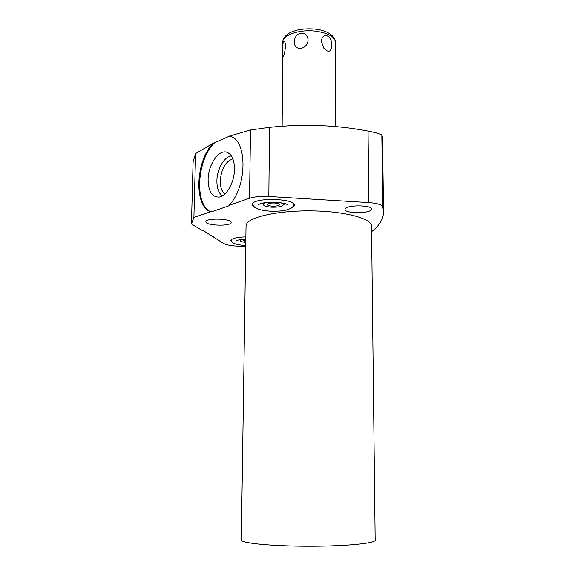 <?xml version="1.0" encoding="UTF-8"?>
<svg xmlns="http://www.w3.org/2000/svg" width="575" height="575" viewBox="0 0 575 575"><rect width="100%" height="100%" fill="white"/><g stroke="black" fill="none" stroke-linecap="round" stroke-linejoin="round"><path stroke-width="0.86" d="M195.579 153.59L193.904 217.479L210.45 211.765C193.559 205.642 195.673 160.447 213.289 143.125L195.579 153.59L193.099 161.712L191.446 223.955L202.213 230.482L203.018 230.424L223.725 243.52C226.263 244.9 230.683 245.769 236.979 246.129L245.733 246.56M230.295 136.57L228.879 136.225C247.473 137.403 247.875 186.695 228.929 205.376L229.713 205.548L211.226 211.923L210.45 211.765M228.929 205.376L249.536 198.26C254.509 196.679 260.942 196.082 268.827 196.478L368.834 202.594L368.043 131.078C336.361 124.983 303.528 123.733 269.538 127.327L250.52 129.986L228.879 136.225M371.594 231.66C379.457 225.68 383.439 219.046 383.554 211.765L382.828 206.914C381.778 204.671 377.114 203.234 368.834 202.594M193.904 217.479L191.446 223.955M371.529 226.147C371.896 218.773 346.351 211.557 313.662 210.917C281.002 210.198 250.865 216.337 246.747 223.718L246.042 225.925L241.313 539.947L242.01 540.852C246.222 543.864 278.401 546.458 313.425 546.25C348.472 546.07 375.698 543.181 375.166 540.184L371.529 226.147M371.069 210.055L371.601 209.07C372.334 205.16 348.45 204.657 345.402 208.524L344.971 209.408C344.382 213.296 367.554 213.857 371.069 210.055M231.042 222.863L231.15 222.467C231.962 218.723 206.892 217.731 205.943 221.49L205.879 221.799C205.232 225.529 229.633 226.543 231.042 222.863M232.853 242.621L230.726 240.645L230.877 240.127C232.472 238.258 237.468 237.173 245.877 236.878M255.322 207.632C253.273 206.713 252.238 205.713 252.224 204.657L252.475 203.809C255.142 197.211 295.758 198.576 294.393 205.174L293.976 206.274L291.252 208.071M368.043 131.078L368.841 131.237C376.524 132.796 380.851 134.09 381.822 135.125L382.504 137.411L383.554 211.765M213.289 143.125L214.662 142.693C196.592 159.498 194.062 205.721 211.226 211.923M229.03 136.347L214.662 142.693M208.114 179.637C208.358 191.346 211.988 197.153 219.003 197.074C226.514 196.276 234.463 182.225 234.485 169.273C234.406 160.36 232.034 154.761 227.384 152.468C219.125 148.558 208.121 164.443 208.114 179.637M213.002 237.022L213.426 236.756M231.366 155.933C224.257 156.422 216.962 169.244 216.897 180.967C216.876 188.233 218.694 193.193 222.345 195.831M224.94 193.89C221.799 191.518 220.239 187.184 220.261 180.888C221.375 168.719 225.572 161.381 232.868 158.858M240.149 239.94L239.545 239.782M245.798 242.406C242.226 242.003 240.343 241.356 240.142 240.465L241.27 239.523M245.812 241.529L243.649 240.537L245.841 239.624M263.221 204.24L261.079 203.507M283.439 204.484L285.588 203.809M263.192 202.989L263.221 204.427C263.616 205.857 266.397 206.77 271.565 207.18C278.544 207.352 282.498 206.518 283.432 204.678C283.389 203.909 282.325 203.241 280.241 202.673M263.221 204.427C263.278 203.658 264.356 203.018 266.455 202.501M272.277 206.13C269.201 205.893 267.548 205.347 267.31 204.499C267.857 203.406 270.221 202.91 274.397 203.011C277.473 203.263 279.127 203.802 279.342 204.643C278.796 205.742 276.438 206.238 272.277 206.13M331.775 45.72C332.328 35.377 322.287 31.136 321.31 41.45L323.703 48.034C328.311 52.958 330.999 52.188 331.775 45.72M335.786 126.543L335.448 42.356C335.261 34.802 325.091 29.886 314.453 29.016C308.444 28.527 302.702 28.887 297.21 30.094C292.883 31.316 290.044 32.437 288.693 33.465C284.805 35.988 282.828 38.92 282.771 42.262C282.26 35.269 298.95 29.239 314.906 31.05C327.772 32.797 334.621 36.563 335.448 42.356M283.223 41.795L284.33 41.493C286.688 43.125 284.654 54.596 283.108 56.889L282.85 57.371L282.663 56.882L282.742 45.964L283.223 41.795M308.085 40.149C307.488 29.656 294.256 31.56 294.314 42.068C294.148 51.613 307.46 49.817 308.085 40.149M250.52 129.986L249.536 198.26M382.828 206.914L381.822 135.125M269.538 127.327L268.827 196.478M228.958 136.282L229.324 136.383M228.8 153.237L227.384 152.468M236.426 240.659L236.037 240.939C236.684 240.156 239.955 239.574 245.841 239.186M231.107 239.825C232.221 242.377 231.308 244.088 245.748 245.712M240.156 239.682L240.142 240.465M259.073 204.312L258.635 204.678C260.849 202.925 266.735 202.134 276.295 202.299C282.756 202.86 286.659 203.78 288.003 205.045L287.572 204.664M252.648 203.557C252.957 205.534 254.092 207.043 256.062 208.092C257.816 208.955 259.627 210.249 270.185 211.205C277.711 211.334 283.037 210.953 286.163 210.069L290.504 208.509C292.488 207.518 293.645 206.037 293.99 204.075M283.439 203.564L283.432 204.678M282.138 126.27L282.663 56.947M282.742 45.964L282.771 42.262"/></g></svg>
